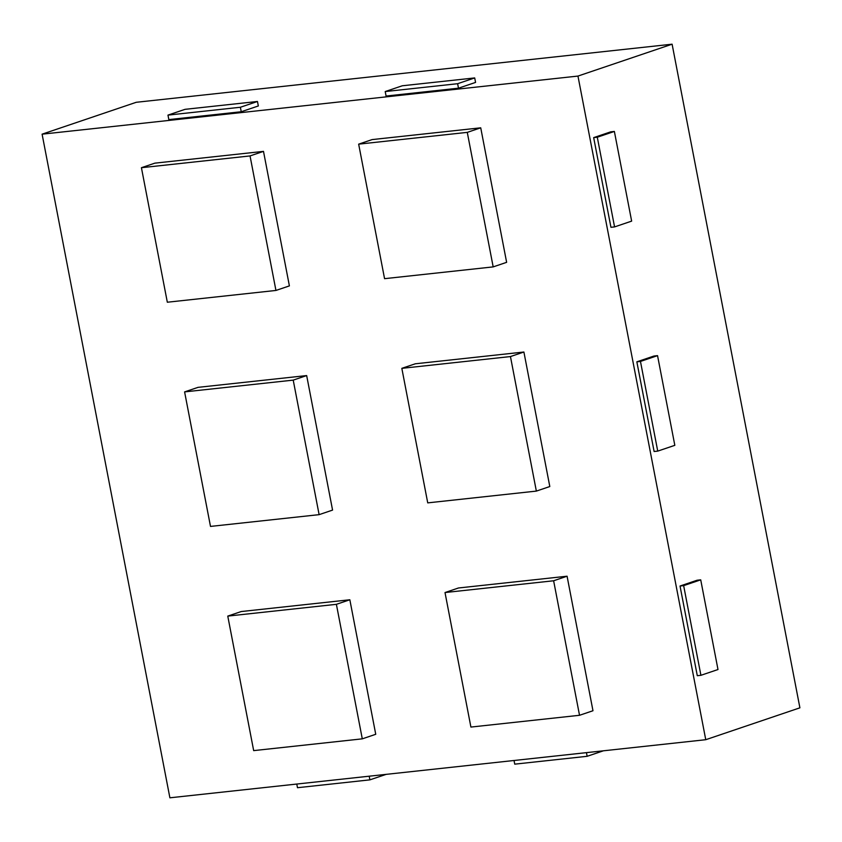 <?xml version="1.0" encoding="UTF-8"?>
<svg xmlns="http://www.w3.org/2000/svg" width="842" height="842" viewBox="0 0 842 842"><rect width="100%" height="100%" fill="white"/><g stroke="black" fill="none" stroke-linecap="round" stroke-linejoin="round"><path stroke-width="1.26" d="M445.008 592.547L470.91 727.067L579.528 715.29L553.626 580.769L445.008 592.547L458.458 587.99L567.076 576.212L553.626 580.769M579.528 715.29L592.978 710.743L567.076 576.212M401.834 368.343L427.736 502.874L536.354 491.096L510.452 356.566L401.834 368.343L415.285 363.797L523.903 352.019L510.452 356.566M536.354 491.096L549.805 486.539L523.903 352.019M358.66 144.15L384.562 278.67L493.18 266.893L467.278 132.373L358.66 144.15L372.111 139.593L480.729 127.816L467.278 132.373M493.18 266.893L506.631 262.336L480.729 127.816M227.772 616.102L253.674 750.622L362.292 738.844L336.39 604.324L227.772 616.102L241.222 611.545L349.84 599.767L336.39 604.324M362.292 738.844L375.743 734.287L349.84 599.767M184.598 391.898L210.5 526.418L319.118 514.651L293.216 380.121L184.598 391.898L198.049 387.352L306.667 375.574L293.216 380.121M319.118 514.651L332.569 510.094L306.667 375.574M141.424 167.705L167.326 302.225L275.944 290.448L250.042 155.928L141.424 167.705L154.875 163.148L263.493 151.371L250.042 155.928M275.944 290.448L289.395 285.891L263.493 151.371M700.912 675.305L717.994 669.527L700.723 579.843L697.102 580.233L680.031 586.021L683.651 585.632L700.912 675.305L697.292 675.705L680.031 586.021M700.723 579.843L683.651 585.632M657.739 451.112L674.821 445.323L657.549 355.64L653.929 356.04L636.847 361.818L640.467 361.428L657.739 451.112L654.118 451.501L636.847 361.818M657.549 355.64L640.467 361.428M614.565 226.908L631.647 221.12L614.376 131.447L610.755 131.836L593.673 137.625L597.294 137.225L614.565 226.908L610.945 227.298L593.673 137.625M614.376 131.447L597.294 137.225M705.754 739.708L799.9 707.827L672.105 44.194L577.959 76.075L42.1 134.173L169.895 797.806L705.754 739.708L577.959 76.075M672.105 44.194L136.246 102.292L42.1 134.173M296.784 784.049L297.489 787.712L369.901 779.86L369.196 776.198M386.152 774.366L369.901 779.86M586.442 752.643L587.148 756.305L514.736 764.157L514.03 760.494M603.398 750.811L587.148 756.305M257.463 101.482L258.326 105.966L241.244 111.744L168.832 119.596L167.968 115.112L185.051 109.334L257.463 101.482L240.38 107.26L167.968 115.112M241.244 111.744L240.38 107.26M474.699 77.927L475.572 82.411L458.49 88.189L457.627 83.705L385.204 91.557L402.287 85.779L474.699 77.927L457.627 83.705M458.49 88.189L386.078 96.041L385.204 91.557"/></g></svg>
